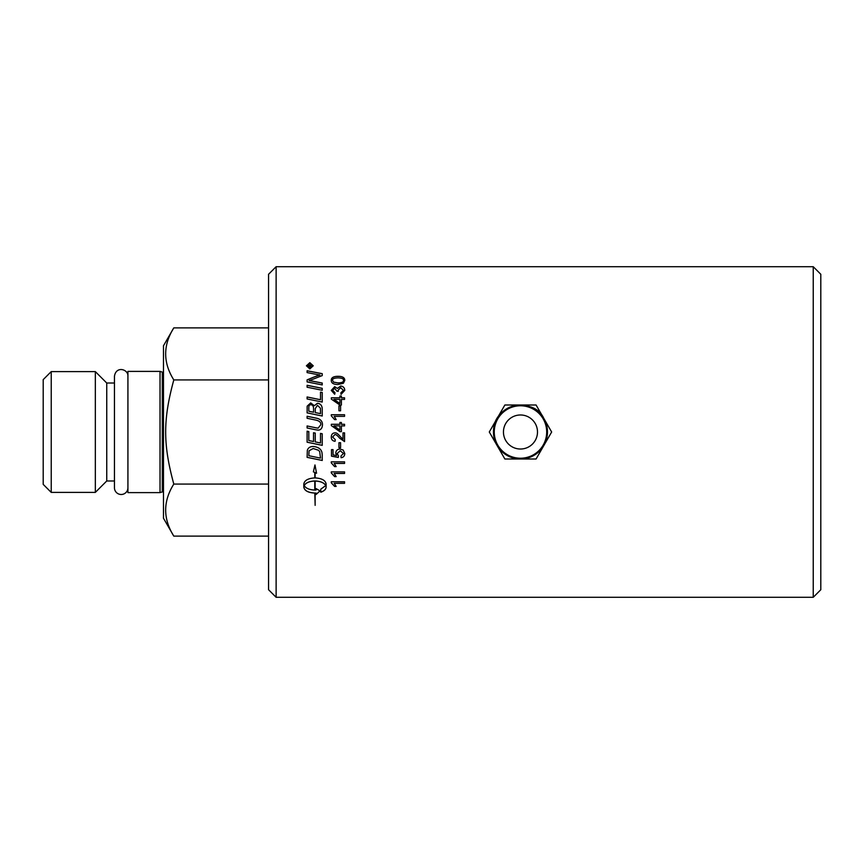<?xml version="1.0" encoding="UTF-8"?>
<svg xmlns="http://www.w3.org/2000/svg" width="864" height="864" viewBox="0 0 864 864"><rect width="100%" height="100%" fill="white"/><g stroke="black" fill="none" stroke-linecap="round" stroke-linejoin="round"><path stroke-width="1.3" d="M127.926 487.75A6.728 6.728 0 0 1 121.198 494.489A6.728 6.728 0 0 1 114.458 487.75L114.458 376.25C116.003 365.612 128.488 369.176 127.926 376.25M276.124 597.294L276.124 266.706L813.24 266.706L813.24 597.294L276.124 597.294L268.564 589.734L268.564 274.266L276.124 266.706M308.815 432L308.815 440.543L313.535 441.526L313.535 432.734L315.252 433.091L315.252 441.882L320.512 442.984L320.512 433.415L322.229 433.771L322.229 445.349A3955.187 275.756 -168.2 0 1 307.098 442.195L307.098 431.212L308.815 432M340.578 442.724L340.578 447.714L338.947 447.714L338.947 442.724L340.578 442.724M331.268 461.83L344.552 461.83L344.552 463.428L334.206 463.428L336.161 466.603L334.584 466.603L331.268 462.856L331.268 461.83M331.268 481.766L344.552 481.766L344.552 483.322L334.206 483.322L336.161 486.4L334.584 486.4L331.268 482.771L331.268 481.766M322.229 455.08L322.229 460.469A3955.187 630.256 -168 0 1 307.098 457.348L307.336 450.338C308.102 447.8 310.09 446.515 313.276 446.472C318.319 447.023 321.214 449.075 321.98 452.606L322.229 455.08M320.782 492.221L320.782 489.175L325.75 485.568C324.065 482.771 320.533 481.259 315.133 481.032L315.133 490.05L316.073 490.018L316.073 488.581L320.069 490.914L316.073 494.489L316.073 493.063L315.133 493.085L315.133 505.354L314.798 493.085C308.113 492.707 304.452 490.709 303.815 487.102L303.815 484.024C304.452 480.362 308.113 478.332 314.798 477.911L314.798 472.468L313.384 471.852L314.971 464.94L316.548 473.245L315.133 472.619L315.133 477.911C321.818 478.321 325.48 480.362 326.117 484.024L326.117 487.102C325.987 489.316 324.216 491.022 320.782 492.221M331.268 471.874L344.552 471.874L344.552 473.45L334.206 473.45L336.161 476.593L334.584 476.593L331.268 472.889L331.268 471.874M344.779 453.503C344.66 455.998 343.429 457.402 341.086 457.715L340.945 456.03L343.451 453.514L340.211 450.727L337.198 453.535L338.494 455.922L338.288 457.434A4820.828 710.705 -169.2 0 1 331.495 456.16L331.495 449.636L333.04 449.636L333.04 454.874L336.593 455.587L335.772 453.103C335.945 450.598 337.37 449.226 340.06 449.021L343.17 450.058L344.779 453.503C344.66 455.965 343.429 457.369 341.086 457.693L340.945 456.03M342.997 439.333L342.997 432.853L344.552 432.853L344.552 441.59L339.66 438.21C337.511 435.553 335.923 434.333 334.897 434.549L332.608 437.033L335.264 439.614L335.092 441.288C332.575 441.007 331.301 439.571 331.268 437C331.452 434.354 332.672 432.972 334.94 432.875C336.204 432.54 338.04 433.836 340.448 436.774L342.997 439.333M813.24 597.294L820.8 589.734L820.8 274.266L813.24 266.706M333.558 382.104L338.029 382.903C342.014 382.774 343.818 381.931 343.451 380.376C343.818 378.842 342.004 378.011 338.029 377.881C334.044 378.011 332.24 378.842 332.608 380.398L333.558 382.158L338.029 382.957C342.014 382.828 343.818 381.985 343.451 380.441L343.451 380.376M173.804 484.067C162.961 501.412 162.961 518.767 173.804 536.123L163.48 518.238L163.48 345.762L173.804 327.877C162.961 345.233 162.961 362.588 173.804 379.933C162.961 419.753 162.961 444.247 173.804 484.067L268.564 484.067M160.024 432L160.024 371.39L127.926 371.39L127.926 492.61L160.024 492.61L160.024 432M114.458 383.022L106.747 383.022L106.747 480.978L114.458 480.978M106.747 383.022L95.332 371.606L95.332 492.394L106.747 480.978M51.235 492.394L43.2 484.369L43.2 379.631L51.235 371.606L51.235 492.394L95.332 492.394M173.804 379.933L268.564 379.933M173.804 327.877L268.564 327.877M173.804 536.123L268.564 536.123M163.48 492.059L162.281 491.918L162.281 372.082A1.512 1.512 0 0 0 163.48 371.941M520.474 414.979A17.021 17.021 0 0 0 503.453 432A17.021 17.021 0 0 0 520.474 449.021A17.021 17.021 0 0 0 537.494 432A17.021 17.021 0 0 0 520.474 414.979M520.474 404.989A27.011 27.011 0 0 0 497.081 445.5A27.011 27.011 0 0 0 543.856 445.5A27.011 27.011 0 0 0 520.474 404.989L504.878 404.989L489.283 432L504.878 459.011L536.069 459.011L551.653 432L536.069 404.989L520.474 404.989M314.798 481.032C309.409 481.259 305.867 482.771 304.182 485.568C305.867 488.344 309.409 489.834 314.798 490.05L314.798 480.978C309.409 481.205 305.867 482.717 304.182 485.503L304.182 485.568M308.534 366.617L309.647 366.617L309.085 365.137L308.534 366.692L309.647 366.617M308.815 455.706A3946.784 582.304 11.9 0 0 320.512 458.125L319.669 451.559L318.427 450.241L313.189 448.513L309.053 450.792L308.815 455.706M309.83 363.193L306.979 365.785L309.83 368.399L312.671 365.785L309.83 363.193M311.71 366.617L308.038 367.157L308.038 366.001L309.031 364.565L310.068 365.526L311.71 364.338L310.154 366.304L311.71 366.617M308.815 411.221L313.567 412.225L313.567 409.018C313.546 406.091 312.628 404.676 310.813 404.795C309.474 404.59 308.815 405.616 308.815 407.873L308.815 411.253L313.567 412.225M315.284 412.582L320.512 413.651L320.414 408.208L317.455 405.302L315.284 408.586L315.284 412.603L320.512 413.651M339.898 430.045L339.898 425.898L333.925 425.898A508.237 10.174 34.8 0 1 339.898 430.045L339.898 430.045A508.442 10.184 34.7 0 0 333.925 425.909L333.925 425.898M339.898 403.466L339.898 399.395L333.925 399.395A508.237 77.209 35.2 0 1 339.898 403.466L339.898 403.466A508.442 77.274 35.2 0 0 333.925 399.427L333.925 399.395M343.418 383.249L338.029 384.502C333.515 384.491 331.258 383.119 331.268 380.376C331.171 377.698 333.428 376.348 338.029 376.304C342.522 376.304 344.768 377.654 344.779 380.376L343.418 383.249M340.578 405.842L340.578 410.789L338.947 410.789L338.947 405.842L340.578 405.842L338.947 405.864M322.229 383.044L322.229 384.923A3955.187 1138.007 -167.7 0 0 307.098 381.91L307.098 379.868A1022.89 302.087 -24.9 0 1 312.768 377.514L319.928 374.965L315.976 374.306A3993.538 1385.089 -167.5 0 0 307.098 372.589L307.098 370.753A4011.12 1420.751 12.5 0 1 322.229 373.669L322.229 375.581A1104.462 337.025 156 0 0 313.481 379.037L309.128 380.592L313.006 381.218A4004.327 1183 12.3 0 1 322.229 383.044M322.229 392.461L322.229 402.052A3955.187 737.791 -168 0 0 307.098 398.952L307.098 396.976A3951.515 787.493 12 0 1 320.512 399.719L320.512 392.116L322.229 392.461M315.349 429.7A3982.198 74.455 -168.2 0 0 307.098 427.982L307.098 425.952A3969.896 119.351 11.8 0 1 316.386 427.896L318.114 428.123L320.803 424.753C321.084 422.345 319.291 420.757 315.425 420.001A3944.311 300.499 -168.2 0 0 307.098 418.262L307.098 416.243A3946.126 346.55 11.9 0 1 315.976 418.09C320.242 418.835 322.412 421.016 322.477 424.656C322.294 428.242 320.825 430.067 318.082 430.132L315.349 429.7M309.83 368.928L306.418 365.785L309.83 362.675L313.232 365.785L309.83 368.928M322.229 408.575L322.229 416.016A3955.187 411.21 -168.1 0 0 307.098 412.873L307.195 406.145L310.694 402.926L314.334 405.691L317.444 403.272C320.36 403.574 321.959 405.346 322.229 408.575M322.229 388.325L322.229 390.269A3955.187 1013.202 -167.8 0 0 307.098 387.223L307.098 385.279A3955.187 1058.746 12.2 0 1 322.229 388.325M344.552 424.278L344.552 425.898L341.388 425.898L341.388 431.644L339.898 431.644L331.322 425.606L331.322 424.278L339.898 424.278L339.898 422.496L341.388 422.496L341.388 424.278L344.552 424.278L341.388 424.278M331.268 414.742L344.552 414.742L344.552 416.351L334.206 416.351L336.161 419.591L334.584 419.591L331.268 415.778L331.268 414.742M344.552 397.807L344.552 399.395L341.388 399.395L341.388 405.043L339.898 405.043L331.322 399.103L331.322 397.807L339.898 397.807L339.898 396.058L341.388 396.058L341.388 397.807L344.552 397.807L341.388 397.807M344.779 390.344L341.042 394.427L340.837 392.839L343.44 390.334L340.675 387.698L338.105 390.204L338.278 391.306L336.863 391.144L334.67 388.271L332.597 390.366L334.994 392.688L334.703 394.265L331.268 390.398L334.703 386.662L337.381 388.422L340.643 386.035C343.17 386.23 344.552 387.666 344.779 390.344C344.552 387.709 343.17 386.284 340.643 386.089L340.643 386.035M340.837 392.893L343.44 390.334M338.278 391.349L338.105 390.204M334.994 392.731L332.597 390.366M331.268 390.42L334.703 386.716L337.381 388.422M337.381 388.465L340.643 386.089M331.322 397.84L339.898 397.807M339.898 396.101L341.388 396.101M336.161 419.612L334.206 416.351M331.268 414.763L344.552 414.763M331.322 424.289L339.898 424.278M339.898 422.507L341.388 422.507M340.578 447.692L338.947 447.692M344.552 463.385L334.206 463.428M336.15 466.571L334.584 466.603M334.584 466.571L331.268 462.823M344.552 483.257L334.206 483.322M336.139 486.335L334.584 486.4M334.584 486.335L331.268 482.717M307.098 385.333A3959.334 1059.912 12.2 0 1 322.229 388.368M307.098 408.11L307.195 406.177L310.694 402.959L314.334 405.724L317.444 403.304C320.36 403.607 321.959 405.378 322.229 408.596M322.229 445.338A3959.334 276.059 -168.2 0 1 307.098 442.184M307.098 431.212L308.815 431.568M322.229 460.436A3959.334 630.947 -168.1 0 1 307.098 457.315M320.512 458.093L319.669 451.537L318.427 450.22L313.189 448.502L309.053 450.77L308.815 455.674M308.038 367.157L309.031 364.64L310.068 365.526M310.262 365.321L311.71 364.414M311.71 366.692L310.154 366.617M306.418 365.861L309.83 362.761L313.232 365.861M306.979 365.785L309.83 368.474L312.671 365.785M315.133 481.032L315.133 480.978C320.533 481.205 324.065 482.717 325.75 485.503L325.75 485.568M320.782 492.145C324.216 490.957 325.987 489.251 326.117 487.037M315.133 472.619L316.537 473.191M313.405 471.809L314.798 472.468M303.815 487.037C304.452 490.644 308.113 492.631 314.798 493.02L314.798 493.085M315.133 493.085L316.073 493.063M316.073 494.413L320.069 490.849M307.098 425.963A3974.065 119.48 11.8 0 1 316.386 427.896L318.114 428.123L320.803 424.753M307.098 416.264A3950.273 346.939 11.8 0 1 315.976 418.111C320.242 418.846 322.412 421.027 322.477 424.667M307.098 397.019A3955.662 788.357 12 0 1 320.512 399.762L320.512 399.719M320.512 392.159L322.229 392.504M307.098 379.922A1023.678 302.378 -24.9 0 1 312.768 377.568L317.142 375.808M317.142 375.872L319.928 374.965M307.098 370.818A4015.343 1422.306 12.5 0 1 322.229 373.734M322.229 383.098A4008.539 1184.296 12.3 0 0 313.006 381.272L309.128 380.592M344.552 473.407L334.206 473.45M336.139 476.539L334.584 476.593M334.584 476.539L331.268 472.846M343.451 453.492L340.211 450.706L337.198 453.535M338.494 455.922L338.288 457.434M338.288 457.402A4825.969 711.493 -169.2 0 1 331.495 456.138M335.772 453.082L336.593 455.587M344.552 441.58L339.66 438.199C337.511 435.553 335.923 434.333 334.897 434.538L332.608 437.033M335.264 439.614L335.092 441.288C332.575 440.996 331.301 439.56 331.268 436.99L331.268 437M331.268 380.441C331.171 377.762 333.428 376.412 338.029 376.369C342.522 376.358 344.768 377.719 344.779 380.441M332.608 380.398L333.558 382.158M520.474 405.778A26.222 26.222 0 0 0 494.251 432A26.222 26.222 0 0 0 520.474 458.222A26.222 26.222 0 0 0 546.696 432A26.222 26.222 0 0 0 520.474 405.778M51.235 371.606L95.332 371.606M162.281 372.082L160.024 371.39M162.281 491.918L160.024 492.61M493.592 432C492.988 448.913 510.926 462.823 527.159 458.039C543.683 454.41 552.701 433.577 544.028 419.051C535.302 396.403 492.275 403.337 493.592 432"/></g></svg>
